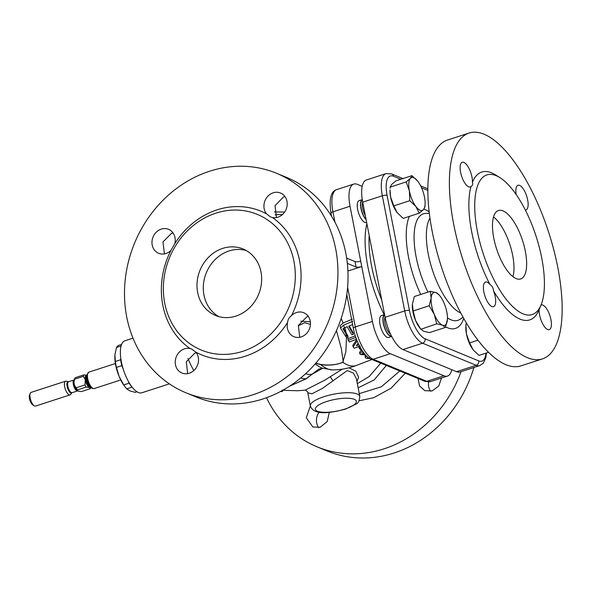 <?xml version="1.0" encoding="UTF-8"?>
<svg xmlns="http://www.w3.org/2000/svg" width="591" height="591" viewBox="0 0 591 591"><rect width="100%" height="100%" fill="white"/><g stroke="black" fill="none" stroke-linecap="round" stroke-linejoin="round"><path stroke-width="0.89" d="M502.985 210.869A35.977 13.645 72 0 0 498.464 210.507A35.977 13.645 72 0 0 495.022 243.573A35.977 13.645 72 0 0 516.15 278.597A35.977 13.645 72 0 0 520.671 278.959A35.977 13.645 72 0 0 524.114 245.893A35.977 13.645 72 0 0 502.985 210.869M235.912 316.104A35.977 31.685 -67.6 0 0 261.451 283.185A35.977 31.685 -67.6 0 0 243.041 248.974A35.977 31.685 -67.6 0 0 222.748 248.375A35.977 31.685 -67.6 0 0 197.202 281.286A35.977 31.685 -67.6 0 0 215.612 315.498A35.977 31.685 -67.6 0 0 235.912 316.104M246.115 250.466A35.977 31.685 -67.6 0 0 229.049 250.968A35.977 31.685 -67.6 0 0 203.755 281.981A35.977 31.685 -67.6 0 0 218.847 316.606M287.61 322.435A12.95 11.406 -67.6 0 0 293.897 336.693A12.95 11.406 -67.6 0 0 301.203 336.914A12.95 11.406 -67.6 0 0 310.401 325.065A12.95 11.406 -67.6 0 0 303.774 312.742A12.95 11.406 -67.6 0 0 296.468 312.528A12.95 11.406 -67.6 0 0 291.511 315.572C289.184 317.301 287.883 319.591 287.61 322.435A77.717 68.438 112.4 0 1 245.435 356.166A77.717 68.438 112.4 0 1 195.931 352.177L191.565 348.963L189.984 348.505A77.717 68.438 112.4 0 1 170.925 250.458L174.825 243.603A77.717 68.438 112.4 0 1 217 209.871A77.717 68.438 112.4 0 1 266.511 213.853L270.375 216.86L272.458 217.525A12.95 11.406 -67.6 0 0 277.933 217.185A12.95 11.406 -67.6 0 0 287.13 205.336A12.95 11.406 -67.6 0 0 280.496 193.013A12.95 11.406 -67.6 0 0 273.19 192.799A12.95 11.406 -67.6 0 0 266.511 213.853M299.703 337.291L298.396 325.449L306.84 316.806L308.317 316.429M189.984 348.505A12.95 11.406 -67.6 0 0 184.503 348.853A12.95 11.406 -67.6 0 0 175.305 360.702A12.95 11.406 -67.6 0 0 181.939 373.017A12.95 11.406 -67.6 0 0 189.246 373.231A12.95 11.406 -67.6 0 0 195.931 352.177M187.665 373.623L186.298 361.766L194.875 353.13L196.36 352.761M174.825 243.603A12.95 11.406 -67.6 0 0 168.538 229.338A12.95 11.406 -67.6 0 0 161.232 229.123A12.95 11.406 -67.6 0 0 152.035 240.973A12.95 11.406 -67.6 0 0 158.661 253.288A12.95 11.406 -67.6 0 0 165.968 253.502A12.95 11.406 -67.6 0 0 170.925 250.458M164.424 253.886L162.961 241.985L171.464 233.342L173.037 232.957M276.47 217.554L275.044 205.668L283.429 197.017L284.995 196.626M430.617 391.294A12.95 11.406 112.4 0 1 428.571 381.956M418.073 378.513L419.58 385.923L424.833 390.673L432.191 390.91L438.751 386.034L441.47 378.026M318.66 427.625A12.95 11.406 112.4 0 1 319.022 412.193M310.349 405.943L306.301 417.756L312.949 427.027L320.233 427.234L327.251 421.501L329.29 412.355M472.401 182.272A12.95 4.913 72 0 0 463.898 162.422A12.95 4.913 72 0 0 462.273 162.296A12.95 4.913 72 0 0 461.032 174.197A12.95 4.913 72 0 0 468.641 186.808A12.95 4.913 72 0 0 470.266 186.933A12.95 4.913 72 0 0 470.968 186.527C472.645 185.485 473.125 184.067 472.401 182.272A77.717 29.476 -108 0 1 491.549 172.816A77.717 29.476 -108 0 1 495.384 174.81L499.757 177.529A73.402 27.836 -108 0 1 536.044 236.141A73.402 27.836 -108 0 1 541.083 304.897A73.402 27.836 -108 0 1 522.998 313.814A73.402 27.836 -108 0 1 477.417 231.48A73.402 27.836 -108 0 1 496.137 175.653A73.402 27.836 -108 0 1 499.757 177.529M490.028 284.574A12.95 4.913 72 0 0 487.169 282.151A12.95 4.913 72 0 0 485.543 282.025A12.95 4.913 72 0 0 484.302 293.926A12.95 4.913 72 0 0 491.911 306.537A12.95 4.913 72 0 0 493.537 306.663A12.95 4.913 72 0 0 493.5 290.846C493.33 288.039 492.17 285.948 490.028 284.574A77.717 29.476 -108 0 1 470.968 186.527M541.083 304.897L539.132 309.669A77.717 29.476 -108 0 0 539.132 309.662A12.95 4.913 72 0 0 547.635 329.505A12.95 4.913 72 0 0 549.261 329.638A12.95 4.913 72 0 0 550.502 317.736A12.95 4.913 72 0 0 542.893 305.126A12.95 4.913 72 0 0 541.267 304.993A12.95 4.913 72 0 0 540.994 305.111M525.325 209.997A12.95 4.913 72 0 0 525.99 209.908A12.95 4.913 72 0 0 527.231 198.007A12.95 4.913 72 0 0 519.622 185.397A12.95 4.913 72 0 0 517.997 185.264A12.95 4.913 72 0 0 516.194 194.55M90.77 387.386L90.393 388.309A7.912 2.999 -108 0 1 90.172 388.738L89.448 387.504L86.19 387.09L77.451 389.927A7.912 2.999 -108 0 1 76.254 387.77L84.993 384.933L85.303 379.71L83.324 376.364L74.584 379.2A7.912 2.999 -108 0 1 74.858 378.166A7.912 2.999 -108 0 1 75.079 377.738L83.819 374.901L86.811 375.219M77.451 389.927L78.175 391.161L81.432 391.574L90.172 388.738M70.602 394.485A7.195 2.726 -108 0 1 70.048 394.884A7.195 2.726 -108 0 1 69.147 394.81A7.195 2.726 -108 0 1 64.921 387.807A7.195 2.726 -108 0 1 65.608 381.195A7.195 2.726 -108 0 1 66.288 381.188L68.453 381.756A5.947 2.253 -108 0 0 67.167 386.558A5.947 2.253 -108 0 0 70.817 393.022A5.947 2.253 -108 0 0 72.021 392.756L70.602 394.485M65.608 381.195L31.064 392.394A7.195 2.726 72 0 0 30.2 393.347A7.195 2.726 72 0 0 30.695 400.085A7.195 2.726 72 0 0 34.248 405.832A7.195 2.726 72 0 0 34.603 406.017A7.195 2.726 72 0 0 35.512 406.083L70.048 394.884M169.344 383.855L141.796 392.786A27.349 10.372 -108 0 1 138.36 392.513A27.349 10.372 -108 0 1 122.3 365.903A27.349 10.372 -108 0 1 124.923 340.771L132.997 338.148M366.642 222.408L366.265 222.526A11.517 4.366 -108 0 1 364.817 222.415A11.517 4.366 -108 0 1 358.057 211.209A11.517 4.366 -108 0 1 359.158 200.622L362.261 199.618M384.556 314.575L381.498 315.564A11.517 4.366 -108 0 0 380.013 324.437A11.517 4.366 -108 0 0 388.605 337.468L391.7 336.464A11.517 4.366 -108 0 1 383.293 323.373A11.517 4.366 -108 0 1 384.564 314.589M460.758 313.016A52.533 19.924 -108 0 1 432.346 269.784A52.533 19.924 -108 0 1 429.967 218.109M484.044 134.209A118.732 45.034 -108 0 1 553.774 249.786A118.732 45.034 -108 0 1 542.405 358.907A118.732 45.034 -108 0 1 527.49 357.718A118.732 45.034 -108 0 1 457.759 242.147A118.732 45.034 -108 0 1 469.128 133.027A118.732 45.034 -108 0 1 484.044 134.209M542.405 358.907L520.87 365.888A118.732 45.034 -108 0 1 505.955 364.706A118.732 45.034 -108 0 1 436.224 249.129A118.732 45.034 -108 0 1 447.594 140.008L469.128 133.027M242.753 351.32A73.402 64.641 112.4 0 1 164.726 303.19A73.402 64.641 112.4 0 1 215.9 213.152A73.402 64.641 112.4 0 1 293.926 261.281A73.402 64.641 112.4 0 1 242.753 351.32M473.871 367.513A118.732 104.563 112.4 0 1 394.16 452.987A118.732 104.563 112.4 0 1 327.185 451.007L317.101 446.848A118.732 104.563 112.4 0 1 266.541 397.721M461.061 371.665A118.732 104.563 112.4 0 1 384.076 448.828A118.732 104.563 112.4 0 1 317.101 446.848M405.263 373.231L391.139 388.139L373.756 397.691L359.025 400.816M346.503 337.675L345.868 351.638L342.846 362.32A67.566 25.627 72 0 0 347.486 364.913A67.566 25.627 72 0 0 356.454 365.415L371.916 359.491M341.14 318.556L343.149 322.996L352.258 319.206M352.687 324.799A67.285 25.516 -108 0 1 352.568 324.57L348.727 326.136A67.5 25.598 72 0 0 353.352 334.233L353.012 332.474A66.059 25.051 -108 0 1 349.281 325.914M344.922 327.695L346.119 332.903A66.384 25.177 -108 0 0 347.781 335.644L348.114 337.372L346.673 337.941A67.906 25.753 -108 0 1 346.341 337.417L345.986 333.893L343.024 328.781L344.523 327.857L343.541 325.161L352.687 321.386M365.541 354.984L365.031 356.085L365.297 357.444L366.405 355.878M355.287 335.799L347.936 338.695L348.254 340.35L355.812 337.387M356.639 339.648L352.834 345.38L353.13 346.895L357.141 340.918M360.244 346.067L358.803 346.629L359.084 348.092L360.532 347.538M361.293 350.389L359.542 352.28L359.816 353.677L362.217 351.534L363.406 352.347L361.884 354.016L364.654 353.987M307.793 392.801L310.364 406.01A25.184 7.151 -11 0 1 324.053 396.657A25.184 7.151 -11 0 1 359.808 396.398L356.366 378.676L353.418 373.069L347.294 370.542L322.45 388.383L311.937 393.805L307.793 392.801C308.502 392.188 304.779 389.388 305.185 390.141L324.991 380.065L342.292 369.153M187.953 358.456A46.778 17.737 72 0 0 193.789 370.579M209.495 171.264A118.732 104.563 112.4 0 1 276.47 173.244A118.732 104.563 112.4 0 1 337.232 286.155A118.732 104.563 112.4 0 1 252.941 394.773A118.732 104.563 112.4 0 1 185.966 392.786A118.732 104.563 112.4 0 1 125.203 279.883A118.732 104.563 112.4 0 1 209.495 171.264M276.47 173.244L286.561 177.403A118.732 104.563 112.4 0 1 347.316 290.307A118.732 104.563 112.4 0 1 263.025 398.925A118.732 104.563 112.4 0 1 196.049 396.945L185.966 392.786M369.84 358.53L366.206 358.353L365.297 357.444M310.452 324.415L304.646 322.738L298.278 325.811M539.132 309.669A77.717 29.476 -108 0 1 519.984 319.11A77.717 29.476 -108 0 1 493.5 290.846M300.745 321.164L310.364 321.807M315.786 363.192L320.647 364.425A8.636 1.293 -82.7 0 1 320.706 364.625L315.675 363.332M353.352 334.233L351.911 334.809A67.581 25.627 -108 0 1 347.286 326.727L344.523 327.857M343.541 325.161L340.512 328.035L346.341 337.417M340.512 328.035L340.061 325.73L343.149 322.996M345.986 333.893A67.825 25.723 72 0 0 348.114 337.372M356.476 339.227L349.392 341.997A67.906 25.753 -108 0 1 348.254 340.35M359.564 346.178L354.253 348.225A67.906 25.753 -108 0 1 353.13 346.895M358.124 343.208L356.366 345.742L358.855 344.775M362.209 350.699L361.781 350.862A67.699 25.672 -108 0 1 359.084 348.092M365.349 354.777L360.399 354.541L359.816 353.677M367.277 356.683L367.617 357.784L369.471 358.006M320.647 364.425L320.75 364.44C328.965 365.63 336.309 364.92 342.773 362.298L343.253 361.958L341.362 348.638L336.449 330.583M362.18 186.342L357.378 184.362A28.782 10.919 72 0 0 353.765 184.074A28.782 10.919 72 0 0 350.035 206.259L372.419 321.401A28.782 10.919 72 0 0 390.296 353.691L443.878 375.78A28.782 10.919 72 0 0 447.498 376.068A28.782 10.919 72 0 0 451.746 369.693M347.331 263.394L356.063 266.992A4.314 1.226 -11 0 0 361.751 266.541L347.914 271.025M356.063 266.992L355.006 261.569A4.314 1.226 169 0 0 360.702 261.119M355.006 261.569L346.651 258.127M289.568 386.196L306.108 378.728L318.734 369.116L322.627 368.245M300.782 377.937A64.914 24.615 72 0 0 306.108 378.728A7.195 0.406 59.2 0 0 306.145 378.838L289.553 386.204M280.777 391.382L282.483 391.53L282.202 390.104M281.922 390.762L282.055 391.449L280.297 391.56M342.773 362.298A8.636 5.179 -121.1 0 1 342.846 362.32C336.286 364.965 328.906 365.74 320.706 364.625A64.914 24.615 72 0 0 332.556 369.907L332.556 369.907A67.64 67.64 0 0 0 356.454 365.415M343.526 328.397L346.119 332.903M362.217 351.534L362.069 350.751M367.617 357.784L367.425 356.809M322.686 368.267L311.945 374.362A7.195 0.983 42.7 0 1 311.871 374.169A62.144 23.566 -108 0 1 305.636 373.689M311.945 374.362L306.145 378.838M348.941 367.809L355.885 371.244L358.589 377.228L356.927 381.572M357.326 383.633L369.272 376.497L380.752 363.125M386.337 365.43L374.251 379.836L358.146 387.822M359.269 393.621L381.417 386.75L399.812 370.985M272.458 217.525A77.717 68.438 112.4 0 1 291.511 315.572M412.355 304.72A17.272 6.553 72 0 0 412.348 304.875A17.272 6.553 72 0 0 415.547 320.44A17.272 6.553 72 0 0 419.854 328.012L420.873 329.29L436.705 323.824L434.296 314.353A17.272 6.553 -108 0 1 431.135 298.1L430.381 291.311L414.35 296.512L412.392 304.18L413.146 310.969L429.177 305.769L431.135 298.1A17.272 6.553 72 0 1 436.106 292.671A17.272 6.553 -108 0 1 439.94 295.921A17.272 6.553 -108 0 1 444.24 303.501A17.272 6.553 -108 0 1 447.446 319.066A17.272 6.553 -108 0 1 447.402 319.761A17.272 6.553 -108 0 1 442.43 325.183A17.272 6.553 -108 0 1 434.296 314.353L429.177 305.769M466.868 323.831L465.989 324.119L465.841 326.926A17.272 6.553 72 0 0 466.454 333.945A17.272 6.553 72 0 0 472.97 349.584A17.272 6.553 72 0 0 473.347 350.071A17.272 6.553 72 0 0 473.435 350.182M425.106 204.124L424.959 206.931L423.444 209.628A17.272 6.553 -108 0 1 415.879 206.503A17.272 6.553 -108 0 1 409.364 190.871A17.272 6.553 -108 0 1 410.405 178.349A17.272 6.553 -108 0 1 417.593 180.986A17.272 6.553 -108 0 1 417.97 181.467A17.272 6.553 72 0 1 424.493 197.106A17.272 6.553 -108 0 1 425.106 204.124A17.272 6.553 -108 0 1 423.444 209.628L419.218 213.196L403.188 218.397L397.13 212.59L393.798 205.897L390.614 196.951L390.001 189.933A17.272 6.553 72 0 0 390.614 196.951A17.272 6.553 72 0 0 397.13 212.59A17.272 6.553 72 0 0 397.507 213.078A17.272 6.553 72 0 0 397.603 213.188M456.548 371.673L476.183 365.304A28.782 10.919 -108 0 0 479.796 365.593L460.167 371.961A28.782 10.919 -108 0 1 456.548 371.673L402.959 349.577A28.782 10.919 -108 0 1 385.088 317.293L362.704 202.152A28.782 10.919 -108 0 1 366.435 179.967L386.063 173.599A28.782 10.919 -108 0 0 382.34 195.784L362.704 202.152A9.929 3.768 -108 0 0 365.349 215.752M447.439 319.214L445.437 327.421L429.406 332.622L423.681 331.263L420.674 329.024L415.547 320.44L413.146 310.969M412.348 304.875L412.392 304.18M439.12 294.916L436.106 292.671L430.381 291.311M445.437 327.421L442.43 325.183L436.705 323.824M473.347 350.071L479.02 355.39L488.521 352.31M472.97 349.584L469.631 342.891L477.934 340.194M465.915 325.353L466.454 333.945L469.631 342.891M465.989 324.119L466.365 322.989M366.154 219.882A11.517 4.366 -108 0 1 360.938 208.364A11.517 4.366 -108 0 1 362.268 199.625M390.075 188.359L390.149 187.125L406.18 181.925L410.405 178.349L411.92 175.66L417.46 180.816M390.149 187.125L391.663 184.436L395.889 180.861L411.92 175.66M419.218 213.196L415.879 206.503L409.829 200.696L409.364 190.871L406.18 181.925M393.798 205.897L409.829 200.696M397.507 213.078L397.13 212.59M123.135 368.843L121.82 365.681A24.97 9.471 -108 0 1 120.66 359.749L120.793 358.235M132.111 387.135L132.074 387.12A24.97 9.471 -108 0 1 129.104 383.167L128.343 381.343M136.942 391.774L135.191 392.343L129.968 390.917L126.725 388.856L132.074 387.12M121.081 345.994L116.486 347.486A24.97 9.471 72 0 1 118.303 345.506L121.583 344.442M120.66 359.749L115.319 361.485L114.913 354.807L116.486 347.486M129.104 383.167L123.763 384.904L119.131 376.482L116.471 367.417L121.82 365.681M115.319 361.485A24.97 9.471 72 0 0 116.471 367.417M123.763 384.904A24.97 9.471 72 0 0 125.78 387.726A24.97 9.471 72 0 0 126.725 388.856M114.861 355.619A23.027 8.732 72 0 0 114.853 355.73A23.027 8.732 72 0 0 119.131 376.482A23.027 8.732 72 0 0 124.864 386.58L125.78 387.726M34.248 405.832L32.793 404.924A5.755 2.187 -108 0 1 29.942 400.329A5.755 2.187 -108 0 1 29.55 394.936L30.2 393.347M86.19 387.09A7.912 2.999 -108 0 1 84.993 384.933M83.324 376.364A7.912 2.999 -108 0 1 83.819 374.901M74.858 378.166L74.074 380.087A6.176 2.342 72 0 0 74.496 385.871A6.176 2.342 72 0 0 77.554 390.806L78.175 391.161M74.584 379.2C73.506 382.591 74.06 385.443 76.254 387.77M512.922 276.662A35.977 13.645 72 0 0 509.878 244.63A35.977 13.645 72 0 0 493.544 216.912M315.225 363.849A62.144 23.566 72 0 0 322.575 368.23L332.556 369.907M120.719 379.954L94.198 388.56A8.636 3.273 -108 0 1 93.112 388.472A8.636 3.273 -108 0 1 88.044 380.072A8.636 3.273 -108 0 1 88.864 372.131L86.825 374.893L86.678 378.41A6.664 2.527 -108 0 0 88.739 384.771L90.925 387.526A8.045 3.051 -108 0 1 86.825 374.893M90.357 386.965A6.331 2.401 -108 0 1 87.047 381.801A6.331 2.401 -108 0 1 86.7 375.684M89.677 387.615A6.501 2.467 -108 0 0 90.689 387.304L90.556 387.319A6.331 2.401 -108 0 1 89.758 387.26A6.331 2.401 -108 0 1 86.042 381.092A6.331 2.401 -108 0 1 86.648 375.278L86.759 375.241M89.175 387.408A6.501 2.467 -108 0 1 85.51 380.781M85.303 379.71A6.501 2.467 -108 0 1 86.766 375.211M77.554 390.806A6.176 2.342 72 0 0 77.753 390.917L77.606 390.917A5.755 2.187 -108 0 1 76.882 390.858A5.755 2.187 -108 0 1 73.506 385.258A5.755 2.187 -108 0 1 74.052 379.969L68.586 381.742A5.755 2.187 72 0 0 68.031 387.031A5.755 2.187 72 0 0 71.415 392.631A5.755 2.187 72 0 0 72.139 392.69L72.021 392.756M366.065 219.438A11.081 4.203 -108 0 1 361.131 208.468A11.081 4.203 -108 0 1 362.335 200.076M390.555 334.137A9.929 3.768 -108 0 1 385 323.329A9.929 3.768 -108 0 1 385.044 317.094M391.486 336.05A11.081 4.203 -108 0 1 383.485 323.447A11.081 4.203 -108 0 1 384.645 315.033M429.354 213.381L425.904 213.417A55.99 21.232 72 0 0 427.936 292.109M447.468 317.892A55.99 21.232 72 0 0 450.926 319.775A55.99 21.232 72 0 0 460.219 319.199L463.034 317.204M463.728 318.446A62.905 23.854 -108 0 1 447.609 327.776A62.905 23.854 -108 0 1 445.666 326.838M420.703 294.458A62.905 23.854 -108 0 1 409.349 216.402M423.902 209.096A62.905 23.854 -108 0 1 424.589 209.362A62.905 23.854 -108 0 1 429.184 211.97M332.859 380.486A4.314 0.827 53 0 1 330.369 376.563M369.183 235.477A71.962 27.289 72 0 0 381.764 300.191M345.018 409.031A20.87 5.925 169 0 0 354.245 399.309A20.87 5.925 169 0 0 326.734 401.496A20.87 5.925 169 0 0 317.507 411.225A20.87 5.925 169 0 0 345.018 409.031M282.446 214.548A25.184 7.151 169 0 0 275.074 214.873M347.604 287.27L355.317 326.949A28.782 10.919 72 0 0 373.194 359.239L390.296 353.691M372.419 321.401L355.317 326.949A3.598 1.019 -11 0 0 353.359 328.286C355.826 342.292 364.64 357.171 371.163 359.173A3.598 3.169 112.4 0 0 373.194 359.239L426.783 381.328L443.878 375.78M384.172 314.7A74.835 28.383 -108 0 1 366.893 223.708M331.595 216.306L330.982 213.144C328.928 199.204 330.82 191.366 336.663 189.622A28.782 10.919 72 0 0 332.94 211.807L350.035 206.259M330.982 213.144A3.598 1.019 -11 0 1 332.94 211.807L334.957 222.209M424.752 381.269L430.396 381.616A28.782 10.919 72 0 1 426.783 381.328A3.598 3.169 112.4 0 1 424.752 381.269L371.163 359.173M427.869 190.413L421.582 187.82M400.816 179.258L393.503 176.244A25.184 9.552 72 0 0 387.083 195.399L409.46 310.541A25.184 9.552 72 0 0 425.106 338.798L478.688 360.887A25.184 9.552 72 0 0 485.928 353.152M478.688 360.887A3.598 3.169 -67.6 0 1 476.183 365.304L422.595 343.208L402.959 349.577M385.088 317.293L404.717 310.918L382.34 195.784A3.598 1.019 -11 0 1 387.083 195.399M425.106 338.798A3.598 3.169 -67.6 0 1 422.595 343.208A28.782 10.919 -108 0 1 404.717 310.918A3.598 1.019 -11 0 1 409.46 310.541M393.503 176.244A3.598 3.169 -67.6 0 0 391.707 173.946L402.936 178.571M91.982 388.25A8.045 3.051 -108 0 1 90.925 387.526L92.299 388.45L94.198 388.56M77.606 390.917L72.139 392.69M359.808 396.398C359.335 400.964 358.109 403.49 356.144 403.993L345.558 409.075C331.381 412.873 313.895 415.975 310.364 406.01M284.633 212.058L274.364 211.896M336.663 189.622L353.765 184.074M353.359 328.286L346.799 294.532M430.396 381.616L447.498 376.068M282.757 390.304L297.827 390.747L305.281 390.141M479.796 365.593L483.312 363.17L485.832 357.747L486.445 352.99M420.666 185.884L427.869 188.854M391.707 173.946L386.063 173.599M439.94 295.921L438.921 294.643M115.393 363.531L88.864 372.131"/></g></svg>
